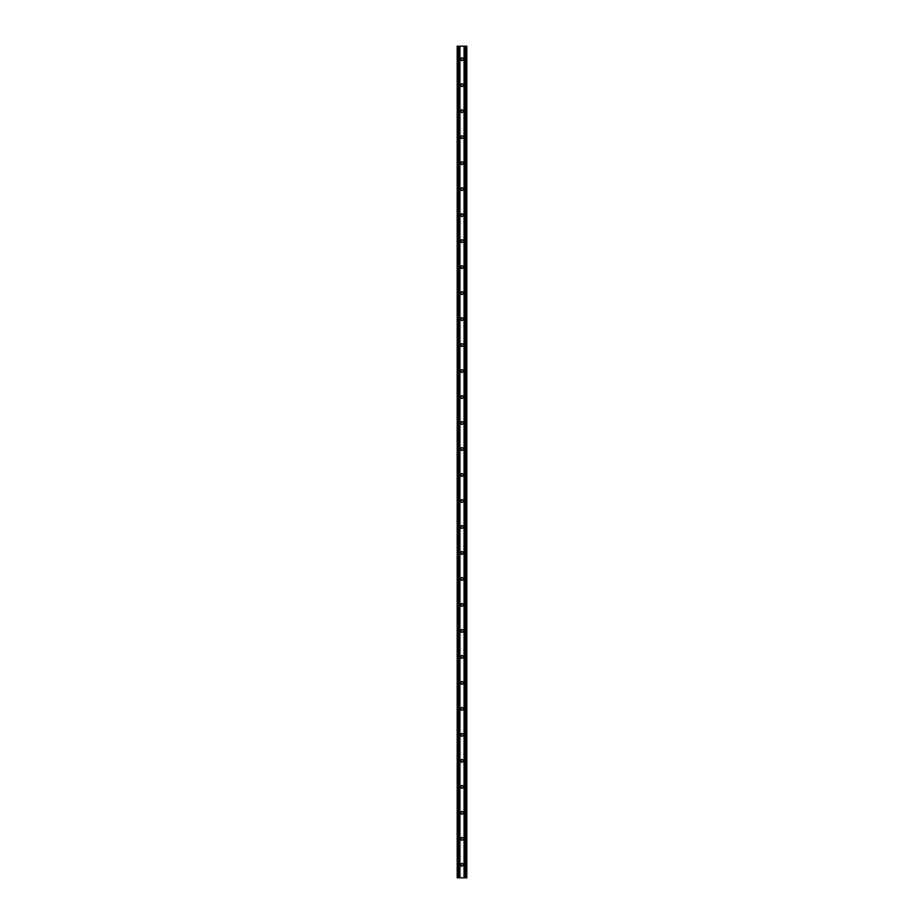 <?xml version="1.0" encoding="UTF-8"?>
<svg xmlns="http://www.w3.org/2000/svg" width="924" height="924" viewBox="0 0 924 924"><rect width="100%" height="100%" fill="white"/><g stroke="black" fill="none" stroke-linecap="round" stroke-linejoin="round"><path stroke-width="0.69" stroke-dasharray="4.62 3.46" d="M462 840.182A1.04 1.04 0 0 0 463.039 839.142L463.039 838.495A1.04 1.04 0 0 0 462 837.456A1.04 1.04 0 0 0 460.961 838.495L460.961 839.142A1.04 1.04 0 0 0 462 840.182M462 866.169A1.04 1.04 0 0 0 463.039 865.13L463.039 864.483A1.04 1.04 0 0 0 462 863.443A1.04 1.04 0 0 0 460.961 864.483L460.961 865.13A1.04 1.04 0 0 0 462 866.169M457.207 877.8L458.027 877.8L458.015 46.2L466.793 46.2M457.207 46.2L458.027 46.2L458.027 877.8L458.685 877.8L458.685 46.2M462 814.194A1.04 1.04 0 0 0 463.039 813.155L463.039 812.508A1.04 1.04 0 0 0 462 811.468A1.04 1.04 0 0 0 460.961 812.508L460.961 813.155A1.04 1.04 0 0 0 462 814.194M462 788.207A1.04 1.04 0 0 0 463.039 787.167L463.039 786.52A1.04 1.04 0 0 0 462 785.481A1.04 1.04 0 0 0 460.961 786.52L460.961 787.167A1.04 1.04 0 0 0 462 788.207M462 762.219A1.04 1.04 0 0 0 463.039 761.18L463.039 760.533A1.04 1.04 0 0 0 462 759.493A1.04 1.04 0 0 0 460.961 760.533L460.961 761.18A1.04 1.04 0 0 0 462 762.219M462 736.232A1.04 1.04 0 0 0 463.039 735.192L463.039 734.545A1.04 1.04 0 0 0 462 733.506A1.04 1.04 0 0 0 460.961 734.545L460.961 735.192A1.04 1.04 0 0 0 462 736.232M462 710.244A1.04 1.04 0 0 0 463.039 709.205L463.039 708.558A1.04 1.04 0 0 0 462 707.518A1.04 1.04 0 0 0 460.961 708.558L460.961 709.205A1.04 1.04 0 0 0 462 710.244M462 684.257A1.04 1.04 0 0 0 463.039 683.217L463.039 682.57A1.04 1.04 0 0 0 462 681.531A1.04 1.04 0 0 0 460.961 682.57L460.961 683.217A1.04 1.04 0 0 0 462 684.257M462 658.269A1.04 1.04 0 0 0 463.039 657.23L463.039 656.583A1.04 1.04 0 0 0 462 655.543A1.04 1.04 0 0 0 460.961 656.583L460.961 657.23A1.04 1.04 0 0 0 462 658.269M462 632.282A1.04 1.04 0 0 0 463.039 631.242L463.039 630.595A1.04 1.04 0 0 0 462 629.556A1.04 1.04 0 0 0 460.961 630.595L460.961 631.242A1.04 1.04 0 0 0 462 632.282M462 606.294A1.04 1.04 0 0 0 463.039 605.255L463.039 604.608A1.04 1.04 0 0 0 462 603.568A1.04 1.04 0 0 0 460.961 604.608L460.961 605.255A1.04 1.04 0 0 0 462 606.294M462 580.307A1.04 1.04 0 0 0 463.039 579.267L463.039 578.62A1.04 1.04 0 0 0 462 577.581A1.04 1.04 0 0 0 460.961 578.62L460.961 579.267A1.04 1.04 0 0 0 462 580.307M462 554.319A1.04 1.04 0 0 0 463.039 553.28L463.039 552.633A1.04 1.04 0 0 0 462 551.593A1.04 1.04 0 0 0 460.961 552.633L460.961 553.28A1.04 1.04 0 0 0 462 554.319M462 528.332A1.04 1.04 0 0 0 463.039 527.292L463.039 526.645A1.04 1.04 0 0 0 462 525.606A1.04 1.04 0 0 0 460.961 526.645L460.961 527.292A1.04 1.04 0 0 0 462 528.332M462 502.344A1.04 1.04 0 0 0 463.039 501.305L463.039 500.658A1.04 1.04 0 0 0 462 499.618A1.04 1.04 0 0 0 460.961 500.658L460.961 501.305A1.04 1.04 0 0 0 462 502.344M462 476.357A1.04 1.04 0 0 0 463.039 475.317L463.039 474.67A1.04 1.04 0 0 0 462 473.631A1.04 1.04 0 0 0 460.961 474.67L460.961 475.317A1.04 1.04 0 0 0 462 476.357M462 450.369A1.04 1.04 0 0 0 463.039 449.33L463.039 448.683A1.04 1.04 0 0 0 462 447.643A1.04 1.04 0 0 0 460.961 448.683L460.961 449.33A1.04 1.04 0 0 0 462 450.369M462 424.382A1.04 1.04 0 0 0 463.039 423.342L463.039 422.695A1.04 1.04 0 0 0 462 421.656A1.04 1.04 0 0 0 460.961 422.695L460.961 423.342A1.04 1.04 0 0 0 462 424.382M462 398.394A1.04 1.04 0 0 0 463.039 397.355L463.039 396.708A1.04 1.04 0 0 0 462 395.668A1.04 1.04 0 0 0 460.961 396.708L460.961 397.355A1.04 1.04 0 0 0 462 398.394M462 372.407A1.04 1.04 0 0 0 463.039 371.367L463.039 370.72A1.04 1.04 0 0 0 462 369.681A1.04 1.04 0 0 0 460.961 370.72L460.961 371.367A1.04 1.04 0 0 0 462 372.407M462 346.419A1.04 1.04 0 0 0 463.039 345.38L463.039 344.733A1.04 1.04 0 0 0 462 343.693A1.04 1.04 0 0 0 460.961 344.733L460.961 345.38A1.04 1.04 0 0 0 462 346.419M462 320.432A1.04 1.04 0 0 0 463.039 319.392L463.039 318.745A1.04 1.04 0 0 0 462 317.706A1.04 1.04 0 0 0 460.961 318.745L460.961 319.392A1.04 1.04 0 0 0 462 320.432M462 294.444A1.04 1.04 0 0 0 463.039 293.405L463.039 292.758A1.04 1.04 0 0 0 462 291.718A1.04 1.04 0 0 0 460.961 292.758L460.961 293.405A1.04 1.04 0 0 0 462 294.444M462 268.457A1.04 1.04 0 0 0 463.039 267.417L463.039 266.77A1.04 1.04 0 0 0 462 265.731A1.04 1.04 0 0 0 460.961 266.77L460.961 267.417A1.04 1.04 0 0 0 462 268.457M462 242.469A1.04 1.04 0 0 0 463.039 241.43L463.039 240.783A1.04 1.04 0 0 0 462 239.743A1.04 1.04 0 0 0 460.961 240.783L460.961 241.43A1.04 1.04 0 0 0 462 242.469M462 216.482A1.04 1.04 0 0 0 463.039 215.442L463.039 214.795A1.04 1.04 0 0 0 462 213.756A1.04 1.04 0 0 0 460.961 214.795L460.961 215.442A1.04 1.04 0 0 0 462 216.482M462 190.494A1.04 1.04 0 0 0 463.039 189.455L463.039 188.808A1.04 1.04 0 0 0 462 187.768A1.04 1.04 0 0 0 460.961 188.808L460.961 189.455A1.04 1.04 0 0 0 462 190.494M462 164.507A1.04 1.04 0 0 0 463.039 163.467L463.039 162.82A1.04 1.04 0 0 0 462 161.781A1.04 1.04 0 0 0 460.961 162.82L460.961 163.467A1.04 1.04 0 0 0 462 164.507M462 138.519A1.04 1.04 0 0 0 463.039 137.48L463.039 136.833A1.04 1.04 0 0 0 462 135.793A1.04 1.04 0 0 0 460.961 136.833L460.961 137.48A1.04 1.04 0 0 0 462 138.519M462 112.532A1.04 1.04 0 0 0 463.039 111.492L463.039 110.845A1.04 1.04 0 0 0 462 109.806A1.04 1.04 0 0 0 460.961 110.845L460.961 111.492A1.04 1.04 0 0 0 462 112.532M462 86.544A1.04 1.04 0 0 0 463.039 85.505L463.039 84.858A1.04 1.04 0 0 0 462 83.818A1.04 1.04 0 0 0 460.961 84.858L460.961 85.505A1.04 1.04 0 0 0 462 86.544M462 60.557A1.04 1.04 0 0 0 463.039 59.517L463.039 58.87A1.04 1.04 0 0 0 462 57.831A1.04 1.04 0 0 0 460.961 58.87L460.961 59.517A1.04 1.04 0 0 0 462 60.557M458.685 877.8L465.985 877.8L465.315 877.8L465.315 46.2M465.315 877.8L465.973 877.8L465.973 46.2L465.985 877.8L466.793 877.8M457.472 877.8L457.472 46.2M458.142 877.8L458.142 46.2L458.142 877.8M459.39 877.8L459.39 46.2M459.921 877.8L459.921 46.2M464.079 877.8L464.079 46.2M464.61 877.8L464.61 46.2M465.858 877.8L465.858 46.2L465.858 877.8M466.528 877.8L466.528 46.2"/><path stroke-width="1.39" d="M462 840.182A1.04 1.04 0 0 0 463.039 839.142L463.039 838.495A1.04 1.04 0 0 0 462 837.456A1.04 1.04 0 0 0 460.961 838.495L460.961 839.142A1.04 1.04 0 0 0 462 840.182M462 866.169A1.04 1.04 0 0 0 463.039 865.13L463.039 864.483A1.04 1.04 0 0 0 462 863.443A1.04 1.04 0 0 0 460.961 864.483L460.961 865.13A1.04 1.04 0 0 0 462 866.169M457.207 877.8L457.207 46.2L466.793 46.2L466.793 877.8L457.207 877.8M462 814.194A1.04 1.04 0 0 0 463.039 813.155L463.039 812.508A1.04 1.04 0 0 0 462 811.468A1.04 1.04 0 0 0 460.961 812.508L460.961 813.155A1.04 1.04 0 0 0 462 814.194M462 788.207A1.04 1.04 0 0 0 463.039 787.167L463.039 786.52A1.04 1.04 0 0 0 462 785.481A1.04 1.04 0 0 0 460.961 786.52L460.961 787.167A1.04 1.04 0 0 0 462 788.207M462 762.219A1.04 1.04 0 0 0 463.039 761.18L463.039 760.533A1.04 1.04 0 0 0 462 759.493A1.04 1.04 0 0 0 460.961 760.533L460.961 761.18A1.04 1.04 0 0 0 462 762.219M462 736.232A1.04 1.04 0 0 0 463.039 735.192L463.039 734.545A1.04 1.04 0 0 0 462 733.506A1.04 1.04 0 0 0 460.961 734.545L460.961 735.192A1.04 1.04 0 0 0 462 736.232M462 710.244A1.04 1.04 0 0 0 463.039 709.205L463.039 708.558A1.04 1.04 0 0 0 462 707.518A1.04 1.04 0 0 0 460.961 708.558L460.961 709.205A1.04 1.04 0 0 0 462 710.244M462 684.257A1.04 1.04 0 0 0 463.039 683.217L463.039 682.57A1.04 1.04 0 0 0 462 681.531A1.04 1.04 0 0 0 460.961 682.57L460.961 683.217A1.04 1.04 0 0 0 462 684.257M462 658.269A1.04 1.04 0 0 0 463.039 657.23L463.039 656.583A1.04 1.04 0 0 0 462 655.543A1.04 1.04 0 0 0 460.961 656.583L460.961 657.23A1.04 1.04 0 0 0 462 658.269M462 632.282A1.04 1.04 0 0 0 463.039 631.242L463.039 630.595A1.04 1.04 0 0 0 462 629.556A1.04 1.04 0 0 0 460.961 630.595L460.961 631.242A1.04 1.04 0 0 0 462 632.282M462 606.294A1.04 1.04 0 0 0 463.039 605.255L463.039 604.608A1.04 1.04 0 0 0 462 603.568A1.04 1.04 0 0 0 460.961 604.608L460.961 605.255A1.04 1.04 0 0 0 462 606.294M462 580.307A1.04 1.04 0 0 0 463.039 579.267L463.039 578.62A1.04 1.04 0 0 0 462 577.581A1.04 1.04 0 0 0 460.961 578.62L460.961 579.267A1.04 1.04 0 0 0 462 580.307M462 554.319A1.04 1.04 0 0 0 463.039 553.28L463.039 552.633A1.04 1.04 0 0 0 462 551.593A1.04 1.04 0 0 0 460.961 552.633L460.961 553.28A1.04 1.04 0 0 0 462 554.319M462 528.332A1.04 1.04 0 0 0 463.039 527.292L463.039 526.645A1.04 1.04 0 0 0 462 525.606A1.04 1.04 0 0 0 460.961 526.645L460.961 527.292A1.04 1.04 0 0 0 462 528.332M462 502.344A1.04 1.04 0 0 0 463.039 501.305L463.039 500.658A1.04 1.04 0 0 0 462 499.618A1.04 1.04 0 0 0 460.961 500.658L460.961 501.305A1.04 1.04 0 0 0 462 502.344M462 476.357A1.04 1.04 0 0 0 463.039 475.317L463.039 474.67A1.04 1.04 0 0 0 462 473.631A1.04 1.04 0 0 0 460.961 474.67L460.961 475.317A1.04 1.04 0 0 0 462 476.357M462 450.369A1.04 1.04 0 0 0 463.039 449.33L463.039 448.683A1.04 1.04 0 0 0 462 447.643A1.04 1.04 0 0 0 460.961 448.683L460.961 449.33A1.04 1.04 0 0 0 462 450.369M462 424.382A1.04 1.04 0 0 0 463.039 423.342L463.039 422.695A1.04 1.04 0 0 0 462 421.656A1.04 1.04 0 0 0 460.961 422.695L460.961 423.342A1.04 1.04 0 0 0 462 424.382M462 398.394A1.04 1.04 0 0 0 463.039 397.355L463.039 396.708A1.04 1.04 0 0 0 462 395.668A1.04 1.04 0 0 0 460.961 396.708L460.961 397.355A1.04 1.04 0 0 0 462 398.394M462 372.407A1.04 1.04 0 0 0 463.039 371.367L463.039 370.72A1.04 1.04 0 0 0 462 369.681A1.04 1.04 0 0 0 460.961 370.72L460.961 371.367A1.04 1.04 0 0 0 462 372.407M462 346.419A1.04 1.04 0 0 0 463.039 345.38L463.039 344.733A1.04 1.04 0 0 0 462 343.693A1.04 1.04 0 0 0 460.961 344.733L460.961 345.38A1.04 1.04 0 0 0 462 346.419M462 320.432A1.04 1.04 0 0 0 463.039 319.392L463.039 318.745A1.04 1.04 0 0 0 462 317.706A1.04 1.04 0 0 0 460.961 318.745L460.961 319.392A1.04 1.04 0 0 0 462 320.432M462 294.444A1.04 1.04 0 0 0 463.039 293.405L463.039 292.758A1.04 1.04 0 0 0 462 291.718A1.04 1.04 0 0 0 460.961 292.758L460.961 293.405A1.04 1.04 0 0 0 462 294.444M462 268.457A1.04 1.04 0 0 0 463.039 267.417L463.039 266.77A1.04 1.04 0 0 0 462 265.731A1.04 1.04 0 0 0 460.961 266.77L460.961 267.417A1.04 1.04 0 0 0 462 268.457M462 242.469A1.04 1.04 0 0 0 463.039 241.43L463.039 240.783A1.04 1.04 0 0 0 462 239.743A1.04 1.04 0 0 0 460.961 240.783L460.961 241.43A1.04 1.04 0 0 0 462 242.469M462 216.482A1.04 1.04 0 0 0 463.039 215.442L463.039 214.795A1.04 1.04 0 0 0 462 213.756A1.04 1.04 0 0 0 460.961 214.795L460.961 215.442A1.04 1.04 0 0 0 462 216.482M462 190.494A1.04 1.04 0 0 0 463.039 189.455L463.039 188.808A1.04 1.04 0 0 0 462 187.768A1.04 1.04 0 0 0 460.961 188.808L460.961 189.455A1.04 1.04 0 0 0 462 190.494M462 164.507A1.04 1.04 0 0 0 463.039 163.467L463.039 162.82A1.04 1.04 0 0 0 462 161.781A1.04 1.04 0 0 0 460.961 162.82L460.961 163.467A1.04 1.04 0 0 0 462 164.507M462 138.519A1.04 1.04 0 0 0 463.039 137.48L463.039 136.833A1.04 1.04 0 0 0 462 135.793A1.04 1.04 0 0 0 460.961 136.833L460.961 137.48A1.04 1.04 0 0 0 462 138.519M462 112.532A1.04 1.04 0 0 0 463.039 111.492L463.039 110.845A1.04 1.04 0 0 0 462 109.806A1.04 1.04 0 0 0 460.961 110.845L460.961 111.492A1.04 1.04 0 0 0 462 112.532M462 86.544A1.04 1.04 0 0 0 463.039 85.505L463.039 84.858A1.04 1.04 0 0 0 462 83.818A1.04 1.04 0 0 0 460.961 84.858L460.961 85.505A1.04 1.04 0 0 0 462 86.544M462 60.557A1.04 1.04 0 0 0 463.039 59.517L463.039 58.87A1.04 1.04 0 0 0 462 57.831A1.04 1.04 0 0 0 460.961 58.87L460.961 59.517A1.04 1.04 0 0 0 462 60.557M466.528 877.8L466.528 46.2M465.28 877.8L465.28 46.2M464.079 877.8L464.079 46.2M459.921 877.8L459.921 46.2M458.72 877.8L458.72 46.2M457.472 877.8L457.472 46.2"/></g></svg>

